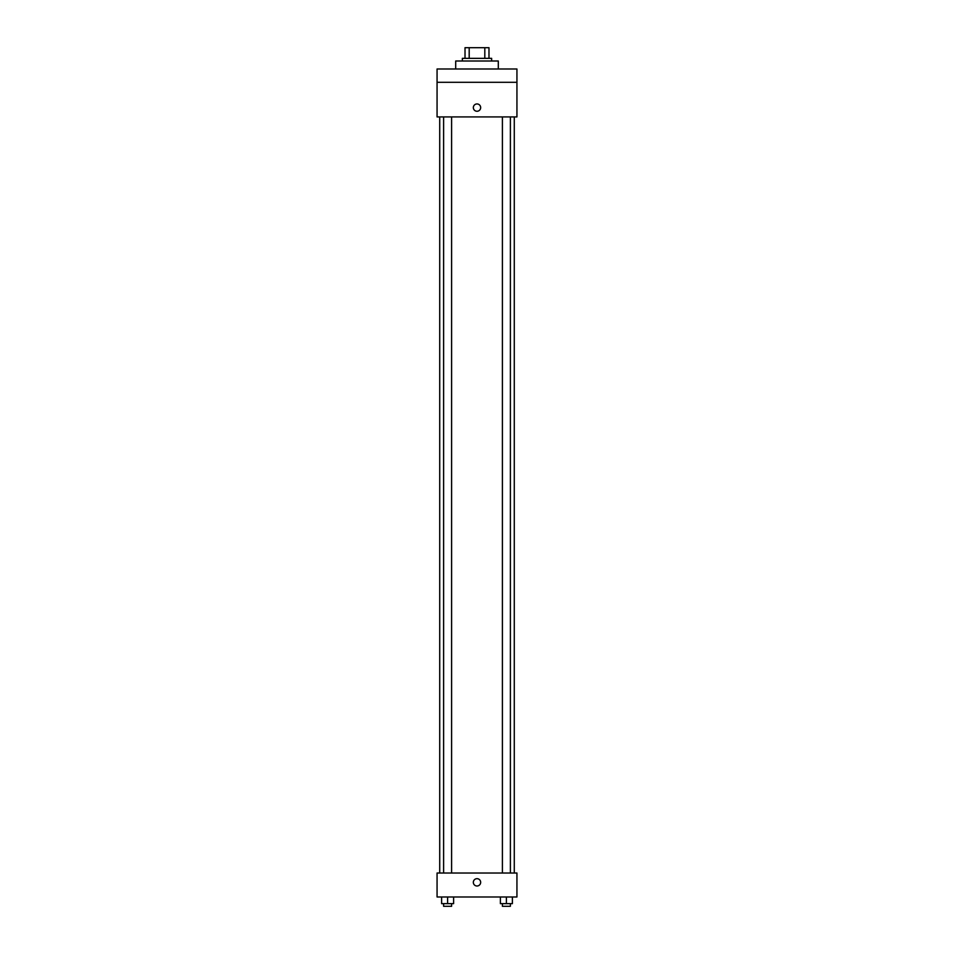 <?xml version="1.0" encoding="UTF-8"?>
<svg xmlns="http://www.w3.org/2000/svg" width="954" height="954" viewBox="0 0 954 954"><rect width="100%" height="100%" fill="white"/><g stroke="black" fill="none" stroke-linecap="round" stroke-linejoin="round"><path stroke-width="1.43" d="M469.189 58.349L469.189 47.7L465.015 47.7L465.015 58.349L465.015 47.7M469.189 47.7L488.985 47.7L488.985 58.349M484.811 58.349L484.811 47.7M462.356 61.008L462.356 58.349L491.644 58.349L491.644 61.008M498.298 68.998L498.298 61.008L455.702 61.008L455.702 68.998M437.063 68.998L516.937 68.998L516.937 82.306L437.063 82.306L437.063 68.998M516.937 82.306L516.937 116.925L437.063 116.925L437.063 82.306M477 111.26A3.661 3.661 0 0 1 473.828 105.775A3.661 3.661 0 0 1 480.172 105.775A3.661 3.661 0 0 1 477 111.26M437.063 873.017L516.937 873.017L516.937 896.987L437.063 896.987L437.063 873.017M477 886.004A3.661 3.661 0 0 1 473.828 880.506A3.661 3.661 0 0 1 480.172 880.506A3.661 3.661 0 0 1 477 886.004M500.397 896.987L500.397 903.641L512.381 903.641L512.381 896.987L512.381 903.641M506.395 903.641L506.395 896.987M510.39 903.641L510.39 906.3L502.4 906.3L502.4 903.641M441.619 896.987L441.619 903.641L453.603 903.641L453.603 896.987L453.603 903.641M447.605 903.641L447.605 896.987M451.6 903.641L451.6 906.3L443.61 906.3L443.61 903.641M514.278 873.017L514.278 116.925M439.722 873.017L439.722 116.925M502.4 116.925L502.4 873.017M510.39 116.925L510.39 873.017M451.6 873.017L451.6 116.925M443.61 873.017L443.61 116.925"/></g></svg>
